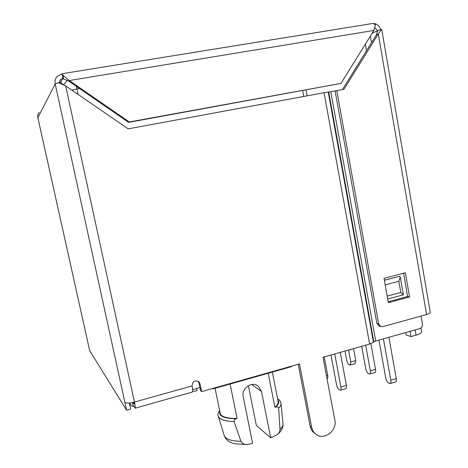 <?xml version="1.0" encoding="UTF-8"?>
<svg xmlns="http://www.w3.org/2000/svg" width="468" height="468" viewBox="0 0 468 468"><rect width="100%" height="100%" fill="white"/><g stroke="black" fill="none" stroke-linecap="round" stroke-linejoin="round"><path stroke-width="0.7" d="M199.924 387.598L192.658 389.645M133.632 406.247L132.889 406.458L130.467 405.06L129.484 403.562M351.111 349.315L350.427 349.965L349.777 349.69M291.564 366.163L291.652 366.608L212.975 388.879L212.554 388.516M272.335 372.072L278.127 401.55C278.442 403.281 277.366 405.183 274.897 407.259L268.199 373.248M248.373 385.679L256.329 425.4L270.691 437.867L277.202 434.684C279.004 433.239 279.94 431.467 280.01 429.355L278.618 408.295C278.197 407.049 277.226 406.628 275.699 407.02L274.897 407.259M230.104 384.029L237.089 418.456C226.892 418.55 221.259 416.824 220.182 413.291L215.052 388.294M237.089 418.456L236.264 418.702C234.714 419.217 233.988 420.159 234.082 421.522L240.932 441.265C242.237 443.623 244.36 444.694 247.303 444.483L252.615 443.418L243.225 396.8C241.09 388.27 252.34 380.654 258.494 386.375L257.447 385.632M270.691 437.867L261.495 391.517L258.494 386.375M196.648 388.522L197.086 390.64L193.541 391.365M130.005 402.948L130.467 405.06M303.72 96.461L302.65 90.652M212.881 388.422L212.975 388.879M306.095 90.026L307.16 95.823M420.966 327.969L421.615 331.736C421.656 332.894 419.808 334.035 416.07 335.152L410.992 336.597L410.073 331.321M350.345 349.532L350.427 349.965M410.992 336.597L406.236 335.024L405.797 332.526M327.243 378.594L327.343 378.565C327.898 378.238 328.027 377.208 327.735 375.476L324.242 356.914M340.254 352.386L346.384 385.404C346.683 387.188 346.531 388.259 345.928 388.61L345.811 388.645M334.737 353.948L340.909 387.024C341.207 388.809 341.061 389.879 340.47 390.23L339.107 389.745C337.954 388.885 337.089 387.176 336.521 384.637L330.97 355.013M348.561 350.035L350.772 361.998L350.298 365.028L349.058 364.666C347.981 363.952 347.18 362.437 346.659 360.114L344.98 351.047M353.539 348.625L355.738 360.571L355.136 363.63M388.902 337.299L396.267 378.618C396.548 380.408 396.332 381.496 395.63 381.882L395.483 381.929M383.415 338.85L390.827 380.244C391.108 382.034 390.903 383.122 390.207 383.508L388.592 383.052C387.27 382.204 386.316 380.49 385.737 377.91L378.945 340.113M361.67 346.326L365.765 368.761C366.315 371.206 367.187 372.82 368.386 373.599L369.796 374.008C370.44 373.645 370.621 372.598 370.346 370.861L365.678 345.191M374.856 372.522L374.979 372.481C375.628 372.118 375.816 371.071 375.541 369.334L370.896 343.67M59.477 82.655L60.583 79.449L62.975 78.185L62.022 73.804L56.991 76.594C55.247 78.729 54.645 81.198 55.189 84L37.844 117.69L89.692 350.702L126.617 410.237L130.689 409.085L129.367 403.012M88.405 344.916L37.849 117.649C37.463 115.678 37.89 113.929 39.131 112.402M192.184 392.108L192.319 392.067C192.869 391.523 192.798 389.475 192.096 385.925L134.451 402.065C129.373 403.328 126.179 403.387 124.868 402.246L55.189 84L58.231 82.684L65.678 85.896L134.451 402.065C135.211 405.674 135.439 407.722 135.135 408.201L132.93 405.025M192.096 385.925C192.652 381.198 194.951 379.846 198.999 381.865L199.959 383.725L201.597 391.611L299.497 363.917L311.665 427.272C312.22 429.998 313.484 432.21 315.473 433.906C323.335 441.189 337.44 431.069 334.836 420.147L322.984 357.271L369.632 344.074L324.061 92.705L128.173 128.858L65.678 85.896M58.231 82.684L61.097 82.62L63.636 85.024M198.233 381.25L198.923 382.789L200.556 390.64L201.597 391.611M314.993 433.561L313.923 432.771C311.945 431.081 310.688 428.881 310.138 426.167L298.233 364.274M336.802 90.535L378.676 323.903L380.683 326.553L382.777 326.682L426.6 314.514L378.296 33.983L344.009 89.207L335.129 91.073L376.851 323.312L379.349 326.114M388.37 302.661L384.047 278.29L405.352 272.762L409.57 296.952L388.37 302.661M376.442 34.784L377.658 30.484L381.443 29.496L378.296 33.983L376.442 34.784L342.459 89.493M403.562 273.224L407.622 296.496L388.206 301.714M377.635 30.765L374.804 27.676M380.712 29.689C379.618 26.05 377.378 23.991 373.996 23.517M381.443 29.496L381.783 29.665L430.297 312.372C430.308 313.08 429.08 313.794 426.6 314.514M126.617 410.237L124.868 402.246M421.071 316.046L422.446 324.002C422.633 326.266 421.738 327.793 419.773 328.583L375.74 341.014L373.844 341.897L328.717 92.032L328.249 92.067L373.452 342.289L373.844 341.897M373.452 342.289L369.632 344.074M128.595 122.388L68.866 81.169L69.27 80.525L129.303 121.978L128.595 122.388L340.956 83.409L373.903 30.432L375.523 24.699L372.844 23.464L62.191 73.704M129.303 121.978L340.956 83.409M374.675 28.121L374.792 27.717M68.866 81.169L63.513 79.004L63.098 75.424L69.27 80.525L373.903 30.432M63.098 75.424L62.022 73.804M63.513 79.004L62.975 78.185L60.507 82.631M407.622 296.496L409.57 296.952M324.061 92.705L328.249 92.067M375.74 341.014L330.788 91.716L328.717 92.032M330.788 91.716L336.293 90.698M384.38 280.18L399.66 276.29L400.239 276.986L398.841 281.28L400.807 292.477L403.205 294.875M133.965 402.193L134.076 404.083L132.877 402.462M277.208 434.69C281.432 431.268 283.356 427.629 282.988 423.768C283.122 425.506 282.128 427.366 280.01 429.355M282.988 423.768L281.005 403.48C281.122 404.966 280.326 406.569 278.618 408.295M277.758 399.695C279.571 401.737 278.881 404.182 275.699 407.02M234.082 421.522C224.839 421.276 219.568 419.503 218.263 416.192L224.271 435.679C225.716 439.271 231.274 441.131 240.932 441.265M236.264 418.702C224.154 418.585 218.667 416.163 219.802 411.436M261.495 391.517L251.802 384.503M79.613 88.587L76.992 89.025L78.168 94.483M416.07 335.152L415.151 329.887M366.514 50.766L365.362 44.162M67.211 80.361L63.613 85.006M71.709 90.043L76.992 89.025L76.378 86.352M326.488 375.845L327.735 375.476M346.384 385.404L340.909 387.024M355.738 360.571L350.772 361.998M396.267 378.618L390.827 380.244M370.346 370.861L375.541 369.334M372.195 33.181L377.372 30.894L377.506 31.66M378.676 323.903L376.851 323.312M384.398 280.262L399.66 276.29M400.807 292.477L387.206 296.098M385.211 284.854L398.841 281.28M310.138 426.167L311.665 427.272M198.923 382.789L199.959 383.725M132.988 405.282L132.391 402.562M193.097 391.388L192.623 391.435M246.946 444.489L235.357 443.863C232.736 443.26 230.759 442.552 229.419 441.733C226.764 440.154 225.049 438.136 224.271 435.679M281.005 403.48C280.771 401.474 279.618 399.871 277.559 398.677M219.591 410.418C217.948 413.226 217.503 415.151 218.263 416.192M370.369 36.112L371.516 42.711M327.343 378.565L327.015 378.665M345.928 388.61L340.47 390.23M355.241 363.601L350.298 365.028M395.63 381.882L390.207 383.508M369.796 374.008L374.979 372.481M60.583 79.449L59.588 81.292M403.346 294.729L400.239 276.986M387.726 299.017L403.293 294.852M313.923 432.771L315.473 433.906M198.999 381.865L198.567 381.478M135.135 408.201L192.319 392.067M380.683 326.553L378.858 325.95M132.935 405.159L132.368 402.568"/></g></svg>
